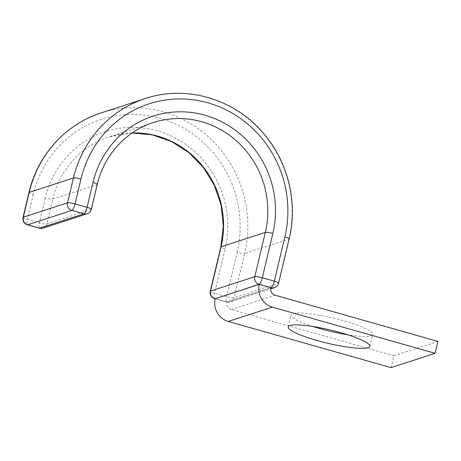 <?xml version="1.0" encoding="UTF-8"?>
<svg xmlns="http://www.w3.org/2000/svg" width="461" height="461" viewBox="0 0 461 461"><rect width="100%" height="100%" fill="white"/><g stroke="black" fill="none" stroke-linecap="round" stroke-linejoin="round"><path stroke-width="0.35" stroke-dasharray="2.31 1.73" d="M313.111 326.538A41.939 6.759 13.4 0 1 291.064 315.001A41.939 6.759 13.4 0 1 343.785 320.844A41.939 6.759 13.4 0 1 372.655 334.438A41.939 6.759 13.4 0 1 347.773 334.801M391.043 367.619L393.878 355.719L231.105 309.55A6.2 5.912 -108 0 1 226.754 301.961L270.82 287.647M393.878 355.719L437.95 341.405M226.754 301.961L215.212 298.688M231.105 309.55L275.177 295.236M289.133 238.896A6.2 0.997 13.4 0 1 288.874 239.098L278.323 283.377L234.107 297.737A6.2 0.997 13.4 0 1 226.576 296.677L214.555 293.265A6.2 0.997 13.4 0 1 210.285 291.254M145.417 98.504A115.694 110.404 -108 0 1 256.097 125.784A115.694 110.404 -108 0 1 288.874 239.098L244.658 253.458L234.107 297.737A6.2 5.912 72 0 1 230.252 301.995L270.653 288.874M278.582 283.175A6.2 0.997 13.4 0 1 278.323 283.377A6.2 5.912 72 0 1 274.468 287.635M91.347 209.317A6.2 0.997 13.4 0 1 91.088 209.519L46.872 223.879L52.79 199.037L97.006 184.677A90.385 86.253 -108 0 1 153.236 122.574L109.021 136.94A90.385 86.253 -108 0 0 52.79 199.037A6.2 0.997 -166.6 0 1 45.259 197.971A96.585 92.165 -108 0 1 157.27 130.751A96.585 92.165 -108 0 1 225.101 248.986L214.555 293.265A6.2 1.562 -74.2 0 0 214.624 298.653M225.101 248.986A6.2 0.997 13.4 0 1 220.836 246.975M101.201 112.87A115.694 110.404 -108 0 1 211.881 140.15A115.694 110.404 -108 0 1 244.658 253.458A6.2 0.997 13.4 0 1 237.121 252.392L226.576 296.677A6.2 1.562 -74.2 0 0 226.645 302.064A6.2 1.562 -74.2 0 0 226.921 302.053L270.786 287.802M87.233 213.777A6.2 5.912 72 0 0 91.088 209.519L97.006 184.677A6.2 0.997 -166.6 0 0 97.265 184.475M132.169 132.958L109.021 136.94A90.385 86.253 -108 0 1 132.203 132.935M28.968 192.554A6.2 0.997 -166.6 0 0 33.232 194.559A109.499 104.486 -108 0 1 160.226 118.35A109.499 104.486 -108 0 1 237.121 252.392M33.232 194.559L27.314 219.407A6.2 0.997 13.4 0 1 23.05 217.396M43.017 228.137A6.2 5.912 72 0 0 46.872 223.879A6.2 0.997 13.4 0 1 39.341 222.813L27.314 219.407A6.2 1.562 105.8 0 0 27.389 224.795M45.259 197.971L39.341 222.813A6.2 1.562 105.8 0 0 39.41 228.207M215.201 298.728L226.921 302.053A6.2 5.912 72 0 0 230.252 301.995A6.2 6.2 0 0 1 226.645 302.064L215.183 298.814M369.82 346.338L372.655 334.438M288.223 326.901L291.064 315.001"/><path stroke-width="0.69" d="M347.773 334.801A41.939 6.759 13.4 0 1 319.928 328.595A41.939 6.759 13.4 0 1 313.111 326.538M317.093 340.495A41.939 6.759 -166.6 0 0 369.82 346.338A41.939 6.759 -166.6 0 0 340.95 332.744A41.939 6.759 -166.6 0 0 288.223 326.901A41.939 6.759 -166.6 0 0 317.093 340.495M275.177 295.236A6.2 5.912 -108 0 1 270.82 287.647L259.284 284.374A18.596 17.743 -108 0 0 272.342 307.135L435.115 353.305L437.95 341.405L275.177 295.236M259.284 284.374L215.212 298.688A18.596 17.743 -108 0 0 228.27 321.45L391.043 367.619L435.115 353.305M228.27 321.45L272.342 307.135M28.968 192.554L23.05 217.396A6.2 0.997 13.4 0 1 23.309 217.194L29.227 192.352L73.443 177.992A6.2 0.997 -166.6 0 1 80.975 179.052A109.499 104.486 -108 0 1 207.969 102.843A109.499 104.486 -108 0 1 284.863 236.885L274.318 281.17A6.2 0.997 13.4 0 1 278.582 283.175L289.133 238.896C298.158 202.241 287.889 160.872 262.724 132.474C233.975 98.752 185.944 84.795 145.417 98.504L101.201 112.87A115.694 110.404 -108 0 0 29.227 192.352A6.2 0.997 -166.6 0 0 28.968 192.554C37.548 155.219 65.75 124.055 101.201 112.87M284.863 236.885A6.2 0.997 13.4 0 1 289.133 238.896M132.203 132.935A90.385 86.253 -108 0 1 221.096 246.773L210.544 291.058A6.2 0.997 13.4 0 0 210.285 291.254L220.836 246.975A6.2 0.997 13.4 0 1 221.096 246.773L265.311 232.413L254.76 276.692A6.2 0.997 13.4 0 1 262.297 277.758L274.318 281.17A6.2 1.562 -74.2 0 1 271.137 287.693L259.117 284.281L215.201 298.728M272.843 233.479A96.585 92.165 -108 0 0 205.012 115.244A96.585 92.165 -108 0 0 93.001 182.464A6.2 0.997 -166.6 0 1 97.265 184.475C103.973 155.34 125.847 131.218 153.236 122.574A90.385 86.253 -108 0 1 239.703 143.89A90.385 86.253 -108 0 1 265.311 232.413A6.2 0.997 13.4 0 1 272.843 233.479L262.297 277.758A6.2 1.562 -74.2 0 1 259.117 284.281A6.2 5.912 72 0 1 254.76 276.692L210.544 291.058A6.2 5.912 72 0 0 214.895 298.642A6.2 1.562 -74.2 0 1 214.624 298.653L215.183 298.814M23.05 217.396A6.2 6.2 0 0 0 27.389 224.795A6.2 1.562 105.8 0 0 27.66 224.784L39.681 228.195L83.902 213.829L71.876 210.423L27.66 224.784A6.2 5.912 72 0 1 23.309 217.194L67.525 202.834L73.443 177.992A115.694 110.404 -108 0 1 145.417 98.504M80.975 179.052L75.057 203.9A6.2 1.562 105.8 0 1 71.876 210.423A6.2 5.912 72 0 1 67.525 202.834A6.2 0.997 13.4 0 1 75.057 203.9L87.083 207.306A6.2 0.997 13.4 0 1 91.347 209.317L97.265 184.475M93.001 182.464L87.083 207.306A6.2 1.562 105.8 0 1 83.902 213.829A6.2 5.912 72 0 0 87.233 213.777L43.017 228.137A6.2 5.912 72 0 1 39.681 228.195A6.2 1.562 105.8 0 1 39.41 228.207L27.389 224.795M270.786 287.802L271.137 287.693A6.2 5.912 72 0 0 274.468 287.635A6.2 6.2 0 0 0 278.582 283.175M220.836 246.975L223.337 226.259L221.147 205.352L214.377 185.391L203.405 167.476L188.82 152.579L171.44 141.51L152.211 134.854L132.169 132.958M270.653 288.874L274.468 287.635M210.285 291.254A6.2 6.2 0 0 0 214.624 298.653M39.41 228.207A6.2 6.2 0 0 0 43.017 228.137M87.233 213.777A6.2 6.2 0 0 0 91.347 209.317"/></g></svg>
